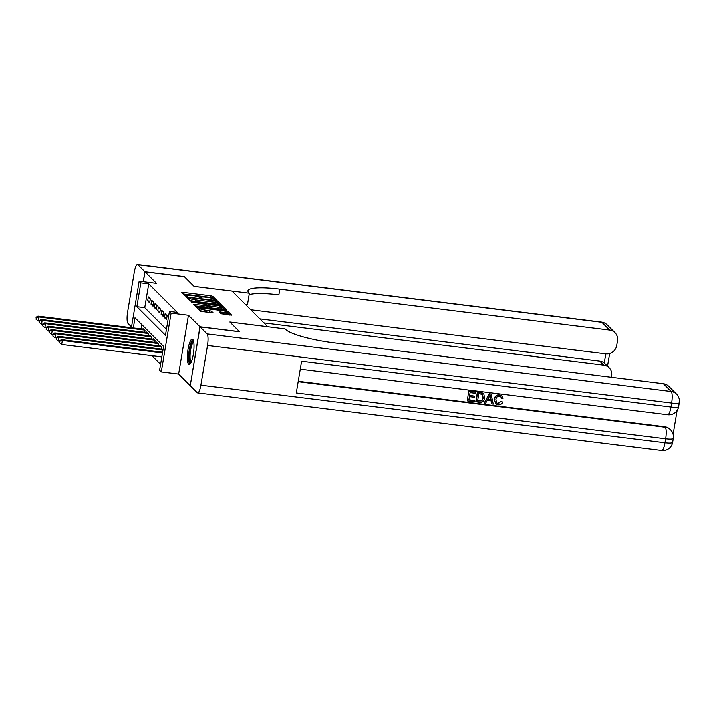 <?xml version="1.0" encoding="UTF-8"?>
<svg xmlns="http://www.w3.org/2000/svg" width="715" height="715" viewBox="0 0 715 715"><rect width="100%" height="100%" fill="white"/><g stroke="black" fill="none" stroke-linecap="round" stroke-linejoin="round"><path stroke-width="1.07" d="M215.465 299.934L216.323 299.835L212.811 296.332L210.934 295.813L183.049 292.355L181.833 292.489L185.337 295.992L187.536 296.314L187.053 295.813A5.139 0.894 9.5 0 1 186.946 295.581A5.139 0.894 9.5 0 1 190.95 295.367L193.273 295.661A5.139 0.894 9.5 0 1 199.288 297.333L201.058 298.146L201.943 298.101L201.46 297.601A5.139 0.894 9.5 0 1 201.353 297.369A5.139 0.894 9.5 0 1 205.357 297.154L207.681 297.449A5.139 0.894 9.5 0 1 213.696 299.12L215.465 299.934M192.8 339.411A12.754 2.976 -82.9 0 0 192.299 339.142A12.754 2.976 -82.9 0 0 187.929 350.305A12.754 2.976 -82.9 0 0 188.653 364.194A12.754 2.976 -82.9 0 0 189.153 364.462A12.754 2.976 -82.9 0 0 193.533 353.308A12.754 2.976 -82.9 0 0 192.8 339.411M220.667 313.733L231.624 315.163L227.692 311.195L225.815 310.676L196.679 307.28L200.602 311.24L211.935 312.938L213.186 312.875L211.488 311.132L204.919 310.033A4.29 0.742 9.5 0 1 199.798 308.442A4.29 0.742 9.5 0 1 203.158 308.263L221.516 310.542A4.29 0.742 9.5 0 1 226.628 312.133A4.29 0.742 9.5 0 1 223.277 312.312L218.969 311.99L220.667 313.733M190.297 385.573L200.021 326.782L239.48 331.68L229.801 322.018L267.678 326.719L232.018 291.103L194.131 286.402L184.461 276.741L145.002 271.843L156.531 283.346L139.166 281.192L140.846 282.872L148.738 283.855L177.347 312.419L169.455 311.436L171.135 313.116L161.295 371.898L159.615 370.218L163.601 346.391L135.001 317.826L133.303 327.962M200.021 326.782L188.492 315.279L171.135 313.116M220.095 304.965L221.319 304.831L217.423 300.935L215.537 300.416L186.401 297.02L190.333 300.979L192.21 301.507L220.095 304.965M222.553 306.065L226.458 309.961L225.234 310.096L197.349 306.637L195.472 306.109L193.765 304.376L206.331 305.716L207.582 305.645L206.438 304.474L191.45 302.07L220.676 305.546L222.553 306.065L222.294 307.656L224.662 310.024M145.002 271.843L143.349 281.71M150.347 298.897L148.327 296.886L147.665 300.854L149.685 302.874L150.347 298.897M153.716 302.257L151.696 300.246L151.026 304.215L153.046 306.235L153.716 302.257M157.077 305.618L155.057 303.607L154.395 307.575L156.415 309.595L157.077 305.618M160.446 308.978L158.426 306.967L157.756 310.936L159.776 312.956L160.446 308.978M163.806 312.339L161.787 310.328L161.125 314.296L163.145 316.316L163.806 312.339M167.176 315.699L165.156 313.688L164.486 317.657L166.506 319.677L167.176 315.699M148.738 283.855L144.752 307.682L166.452 329.356M151.964 355.668L160.607 364.301M141.901 324.717L141.195 328.945M142.928 329.159L143.009 328.659L145.029 330.67L144.752 332.332M146.289 332.52L146.378 332.019L148.398 334.03L148.121 335.693M149.658 335.88L149.739 335.38L151.759 337.391L151.482 339.053M153.019 339.241L153.108 338.74L155.128 340.751L154.851 342.413M156.388 342.601L156.469 342.101L158.489 344.112L158.212 345.774M159.749 345.962L159.838 345.461L161.858 347.472L161.581 349.135M188.492 315.279L178.661 374.052L190.181 385.564M178.661 374.052L161.295 371.898M140.846 282.872L136.86 306.699L165.469 335.272L169.455 311.436M131.381 327.729L139.166 281.192M144.752 307.682L136.86 306.699M147.665 300.854L149.971 301.14M151.026 304.215L153.341 304.501M154.395 307.575L156.701 307.861M157.756 310.936L160.071 311.222M161.125 314.296L163.431 314.582M164.486 317.657L166.801 317.943M214.268 299.648L212.543 297.923L210.666 297.404L183.353 294.008M188.769 298.709L187.965 298.611M219.532 304.894L216.136 302.15M215.617 301.033L189.824 297.628L188.948 297.672L189.448 298.2A5.139 0.894 9.5 0 0 195.463 299.871L212.194 301.945A5.139 0.894 9.5 0 0 216.207 301.739A5.139 0.894 9.5 0 0 216.091 301.507L215.617 301.033M188.715 299.219L188.966 297.726M216.207 301.739L215.939 303.33A5.139 0.894 9.5 0 1 211.926 303.535L195.195 301.462A5.139 0.894 9.5 0 1 189.18 299.791L188.706 299.308M195.329 305.966L207.287 307.164M207.502 305.528L208.414 305.645M218.066 307.173A4.29 0.742 9.5 0 0 221.418 306.994A4.29 0.742 9.5 0 0 216.296 305.403L208.574 304.67L209.718 305.841L211.595 306.369L218.066 307.173L217.798 308.755A4.29 0.742 9.5 0 0 221.15 308.585L221.418 306.994M208.369 306.199L208.61 304.742M217.798 308.755L211.327 307.959L208.342 306.324M222.294 307.656L221.364 307.307M226.628 312.133L226.369 313.724A4.29 0.742 9.5 0 1 223.009 313.894L220.524 313.59M199.798 308.442L199.539 310.024A4.29 0.742 9.5 0 0 204.651 311.615L204.919 310.033M211.363 312.866L204.651 311.615M199.7 309.05L198.234 308.871M229.801 315.154L226.575 312.455M143.599 329.24L38.011 316.137L38.86 316.977L38.19 320.946L39.316 321.089M36.349 317.657L36.09 319.248L36.349 317.657L38.86 316.977L144.439 330.08M36.018 317.326L38.011 316.137M38.19 320.946L36.09 319.248M190.869 362.898A11.038 2.574 97.1 0 1 189.198 354.023A11.038 2.574 97.1 0 1 192.407 341.538A11.038 2.574 97.1 0 1 193.577 341.082M193.765 341.949A10.225 2.386 -82.9 0 0 193.166 342.413A10.225 2.386 -82.9 0 0 190.288 352.942A10.225 2.386 -82.9 0 0 191.263 362.103M192.934 339.562A12.673 2.958 -82.9 0 0 192.469 340A12.673 2.958 -82.9 0 0 188.957 352.495A12.673 2.958 -82.9 0 0 189.877 364.212M144.904 271.736L184.363 276.633L194.105 286.366L249.338 293.221L248.766 292.649A40.889 7.096 -170.5 0 1 247.899 290.799A40.889 7.096 -170.5 0 1 279.815 289.146L609.672 330.089L601.878 322.313L137.87 264.711L144.904 271.736L143.232 281.701M249.338 293.221L247.417 304.742L245.424 304.492M263.88 322.921L603.809 365.124A9.813 9.393 135 0 1 611.683 375.831L611.441 377.279M137.87 264.711A9.813 2.288 -82.9 0 0 137.486 264.505A9.813 2.288 -82.9 0 0 134.259 272.227L127.61 311.946A9.813 2.288 -82.9 0 0 128.039 323.493L131.506 326.961M250.715 309.774L605.694 353.845A9.813 9.393 135 0 0 616.759 345.488L617.546 340.796A9.813 9.393 135 0 0 609.672 330.089M259.84 318.89L599.769 361.084A9.813 9.393 -45 0 1 604.291 362.952L605.82 353.854M249.088 294.75A40.889 7.096 -170.5 0 1 278.859 294.866L279.815 289.146M609.153 367.707L604.291 362.952M496.532 402.795L498.006 403.439L501.063 401.383L502.618 402.134C501.76 404.082 500.294 404.985 498.221 404.824L495.709 403.752L494.396 399.05C494.941 396.128 496.666 394.707 499.562 394.778L502.01 396.03L503.02 398.264L501.635 398.389L500.804 396.619M495.709 403.752L494.396 399.05M484.296 402.974L489.382 393.634L491.16 394.09L493.323 404.091L491.911 403.912L491.321 400.847L487.281 400.346L485.717 403.144L484.296 402.974L489.659 393.902L491.16 394.09M491.911 403.912L491.098 400.82M474.617 396.155L474.438 397.254L469.46 396.637L468.906 399.935L474.492 400.632L474.304 401.732L467.387 400.874L468.709 391.069L475.386 391.9L475.475 393.268L470.13 392.606L469.639 395.538L474.617 396.155L469.683 395.306M468.942 399.703L474.492 400.632M298.253 381.265L664.682 426.748A9.813 9.393 -45 0 1 670.018 429.34L670.527 429.84A9.813 9.393 135 0 0 665.182 427.248L664.682 426.748M673.083 434.3L677.078 410.455M476.127 401.955L477.718 392.428L482.607 393.17L483.876 394.028L484.699 398.103C484.207 401.151 482.473 402.581 479.515 402.375L475.859 401.687L477.45 392.16L482.339 392.901L483.608 393.759M200.12 326.889L190.288 385.662L197.322 392.687A9.813 2.288 -82.9 0 0 197.706 392.893A9.813 2.288 -82.9 0 0 200.933 385.171L207.582 345.461A9.813 2.288 -82.9 0 0 207.153 333.914L200.12 326.889L239.579 331.787L229.837 322.054L285.079 328.909L285.651 329.481A40.889 7.096 9.5 0 0 333.521 342.78L663.377 383.732A9.813 9.393 -45 0 1 668.713 386.315L676.506 394.099A9.813 9.393 135 0 0 671.171 391.507L663.377 383.732M207.153 333.914L671.171 391.507A9.813 2.288 97.1 0 1 671.591 403.054L670.929 407.032L301.614 361.182L296.296 392.955L665.611 438.796L664.941 442.773A9.813 2.288 97.1 0 1 661.715 450.495L197.706 392.893M467.387 400.874L468.709 391.069M468.977 391.337L475.654 392.169M483.438 393.581L483.876 394.028M477.647 401.026L481.946 400.865L483.367 397.915L482.321 394.322L478.871 393.688L477.647 401.026M477.683 400.793L481.678 400.597L483.099 397.647L482.053 394.054M489.283 396.78L487.871 399.301L491.107 399.703L490.222 395.1L489.283 396.78M487.996 399.077L490.839 399.426L489.954 394.832M501.635 398.389L500.947 396.754L499.579 396.137C497.488 396.164 496.29 397.281 495.996 399.479L496.657 402.938L498.006 403.439M498.284 403.707L501.063 401.383M494.664 399.319C495.209 396.396 496.934 394.975 499.83 395.046L499.562 394.778M499.83 395.046L502.01 396.03M501.331 401.651L502.618 402.134M146.968 332.6L41.381 319.498L42.221 320.338L41.559 324.306L42.677 324.449M39.718 321.017L39.45 322.608L39.718 321.017L42.221 320.338L147.808 333.44M39.379 320.686L41.381 319.498M41.559 324.306L39.45 322.608M150.329 335.961L44.741 322.858L45.59 323.698L44.92 327.667L46.046 327.81M43.079 324.378L42.82 325.969L43.079 324.378L45.59 323.698L151.169 336.801M42.748 324.047L44.741 322.858M44.92 327.667L42.82 325.969M153.698 339.321L48.111 326.219L48.951 327.059L48.289 331.027L49.407 331.17M46.448 327.747L46.18 329.329L46.448 327.747L48.951 327.059L154.538 340.161M46.109 327.407L48.111 326.219M48.289 331.027L46.18 329.329M157.059 342.682L51.471 329.579L52.311 330.419L51.65 334.388L52.776 334.531M49.809 331.108L49.55 332.69L49.809 331.108L52.311 330.419L157.899 343.522M49.478 330.768L51.471 329.579M51.65 334.388L49.55 332.69M160.428 346.042L54.84 332.94L55.681 333.78L55.019 337.748L56.136 337.891M53.178 334.468L52.91 336.05L53.178 334.468L55.681 333.78L161.268 346.882M52.839 334.128L54.84 332.94M55.019 337.748L52.91 336.05M163.109 349.322L58.201 336.3L59.041 337.14L58.38 341.109L59.506 341.252M56.539 337.829L56.279 339.411L56.539 337.829L59.041 337.14L162.993 350.046M56.208 337.489L58.201 336.3M58.38 341.109L56.279 339.411M162.627 352.209L61.57 339.661L62.411 340.501L61.749 344.469L161.849 356.901M59.908 341.189L59.64 342.771L59.908 341.189L62.411 340.501L162.511 352.924M59.568 340.849L61.57 339.661M61.749 344.469L59.64 342.771M201.362 298.173L201.46 297.601M186.955 296.385L187.053 295.813M182.852 293.507L183.049 292.355M210.666 297.404L210.934 295.813M212.543 297.923L212.811 296.332M187.464 298.11L187.652 296.948M215.456 300.935L215.537 300.416M217.154 302.525L217.423 300.935M189.18 299.791L189.448 298.2M195.195 301.462L195.463 299.871M211.926 303.535L212.194 301.945M194.829 305.466L195.025 304.313M206.063 307.298L206.331 305.716M220.542 306.369L220.676 305.546M209.45 307.432L209.718 305.841M211.327 307.959L211.595 306.369M220.023 313.09L220.22 311.928M223.009 313.894L223.277 312.312M209.343 312.196L209.611 310.614M211.22 312.723L211.488 311.132M197.733 308.371L197.93 307.209M225.681 311.481L225.815 310.676M227.424 312.786L227.692 311.195M603.809 365.124L599.769 361.084M601.878 322.313A9.813 9.393 -45 0 1 607.223 324.905A9.813 9.813 0 0 0 601.494 322.108A9.813 2.288 97.1 0 1 601.878 322.313M200.933 385.171L664.941 442.773A9.813 1.707 9.5 0 0 672.601 442.37L673.271 438.402A9.813 1.707 -170.5 0 1 665.611 438.796A9.813 2.288 97.1 0 0 665.182 427.248L298.182 381.694M300.282 369.146L667.694 414.754A9.813 2.288 97.1 0 0 670.929 407.032A9.813 1.707 9.5 0 0 678.589 406.629L679.25 402.661A9.813 1.707 -170.5 0 1 671.591 403.054L207.582 345.461M201.219 298.164L201.353 297.369M186.812 296.376L186.946 295.581M188.68 299.263L188.948 297.672M207.314 307.236L207.582 305.645M208.315 306.252L208.574 304.67M615.007 332.681L607.223 324.905M601.494 322.108L137.486 264.505M607.562 366.125L609.672 353.505M667.694 414.754A9.813 9.813 0 0 0 678.589 406.629M679.25 402.661A9.813 9.813 0 0 0 676.506 394.099M661.715 450.495A9.813 9.813 0 0 0 672.601 442.37M673.271 438.402A9.813 9.813 0 0 0 670.527 429.84"/></g></svg>
